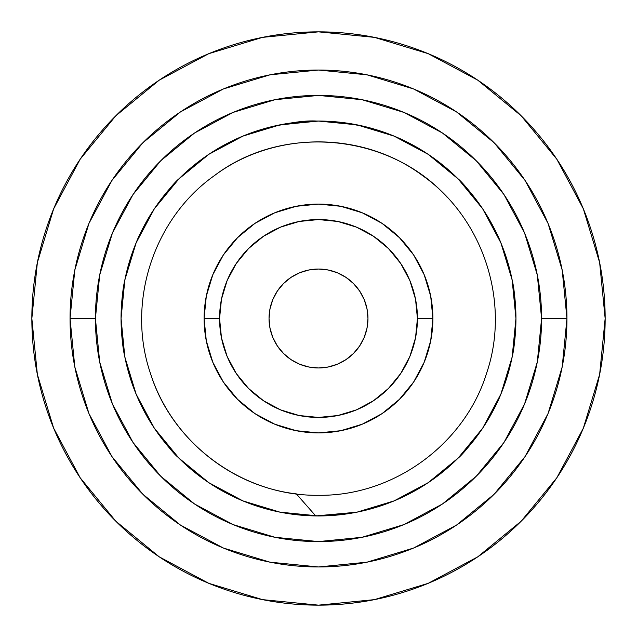 <?xml version="1.0" encoding="UTF-8"?>
<svg xmlns="http://www.w3.org/2000/svg" width="637" height="637" viewBox="0 0 637 637"><rect width="100%" height="100%" fill="white"/><g stroke="black" fill="none" stroke-linecap="round" stroke-linejoin="round"><path stroke-width="0.96" d="M605.15 318.5A286.65 286.65 0 0 1 318.5 605.15A286.65 286.65 0 0 1 31.85 318.5L37.36 262.579L53.667 208.801L80.158 159.242L115.807 115.807L159.242 80.158L208.801 53.667L262.579 37.36L318.5 31.85L374.421 37.36L428.199 53.667L477.758 80.158L521.193 115.807L556.842 159.242L583.333 208.801L599.64 262.579L605.15 318.5L599.64 374.421L583.333 428.199L556.842 477.758L521.193 521.193L477.758 556.842L428.199 583.333L374.421 599.64L318.5 605.15L262.579 599.64L208.801 583.333L159.242 556.842L115.807 521.193L80.158 477.758L53.667 428.199L37.36 374.421L31.85 318.5A286.65 286.65 0 0 1 318.5 31.85A286.65 286.65 0 0 1 605.15 318.5M566.954 318.5A248.454 248.454 0 0 1 318.5 566.954A248.454 248.454 0 0 1 70.046 318.5A248.454 248.454 0 0 0 318.5 566.954A248.454 248.454 0 0 0 566.954 318.5L541.585 318.5A223.085 223.085 0 0 1 318.5 541.585A223.085 223.085 0 0 1 95.415 318.5L70.046 318.5L95.415 318.5L99.698 274.977L112.391 233.126L133.006 194.556L160.755 160.755L194.556 133.006L233.126 112.391L274.977 99.698L318.5 95.415L362.023 99.698L403.874 112.391L442.444 133.006L476.245 160.755L503.994 194.556L524.609 233.126L537.302 274.977L541.585 318.5L537.302 362.023L524.609 403.874L503.994 442.444L476.245 476.245L442.444 503.994L403.874 524.609L362.023 537.302L318.5 541.585L274.977 537.302L233.126 524.609L194.556 503.994L160.755 476.245L133.006 442.444L112.391 403.874L99.698 362.023L95.415 318.5A223.085 223.085 0 0 1 318.5 95.415A223.085 223.085 0 0 1 541.585 318.5L566.954 318.5A248.454 248.454 0 0 0 318.5 70.046A248.454 248.454 0 0 0 70.046 318.5A248.454 248.454 0 0 1 318.5 70.046A248.454 248.454 0 0 1 566.954 318.5M130.617 257.802L124.884 279.786C122.79 288.274 121.516 301.182 121.054 318.5A197.446 197.446 0 0 1 318.5 121.054A197.446 197.446 0 0 1 515.946 318.5C515.484 301.182 514.21 288.274 512.116 279.786L507.426 261.13L500.977 243.095C497.441 233.787 491.35 222.377 482.703 208.856C470.807 192.478 462.566 182.437 457.979 178.75L457.852 178.615M208.88 154.281L193.353 165.779L179.021 178.75C174.434 182.437 166.193 192.478 154.297 208.856C145.65 222.377 139.559 233.787 136.023 243.095L133.603 249.234M377.55 130.091L353.439 124.167L318.5 121.054L280.145 124.812L317.178 121.062M397.384 137.496L418.055 147.991L394.168 136.127M443.591 165.731L428.191 154.329L394.056 136.087L357.023 124.852L318.5 121.054L356.855 124.812L394.08 136.095L389.398 134.224L394.08 136.095M514.027 291.021L515.182 301.102M507.426 261.13L512.116 279.786M493.683 227.417L500.722 242.474M463.736 184.746L471.826 194.102M443.201 165.421L449.706 170.955M318.5 121.054L279.977 124.852L242.944 136.087L247.498 134.264L280.145 124.812L261.21 129.55M218.093 148.493L227.09 143.484M193.409 165.731L193.839 165.381M188.369 170.007L191.283 167.499M165.174 194.102L173.264 184.746M136.294 242.426L143.373 227.321M133.874 248.518L129.574 261.13L124.884 279.786M121.054 318.102L121.054 317.465M121.102 314.224L121.165 311.955M121.763 301.827L122.973 291.021M124.478 281.88L122.774 292.487L124.478 281.88M144.663 224.877L136.772 241.304L144.687 224.837M136.358 242.283L143.317 227.417L136.859 241.097M188.194 170.159L188.855 169.577M278.703 125.107L316.82 121.062C303.124 120.17 282.908 123.53 256.178 131.15L253.51 132.058M232.306 140.857L216.54 149.416L232.481 140.777M416.12 146.876L418.533 148.27M454.922 175.764L445.613 167.42M434.338 158.605L432.642 157.395L434.338 158.605M476.603 200.225L459.118 179.889L465.575 186.768M447.357 168.901L456.116 176.911M338.645 122.081L362.867 126.102M318.556 121.054L319.742 121.062M325.324 121.173L330.492 121.42M330.571 121.42L338.47 122.065M256.178 131.15L257.499 130.712M506.232 379.66L512.116 357.214C514.21 348.726 515.484 335.818 515.946 318.5A197.446 197.446 0 0 1 318.5 515.946A197.446 197.446 0 0 1 121.054 318.5C121.508 335.667 122.758 348.455 124.82 356.871L129.422 375.376L124.82 356.871L130.72 379.517L135.753 393.26L130.689 379.421M428.12 482.719L443.647 471.221L457.979 458.25C462.566 454.563 470.807 444.522 482.703 428.144C491.35 414.623 497.441 403.213 500.977 393.905L503.397 387.766M447.349 197.462C389.836 133.404 283.361 123.108 214.589 175.486C153.533 218.451 126.23 302.479 150.372 373.131C172.364 444.475 243.844 496.406 318.5 495.283C393.156 496.406 464.636 444.475 486.628 373.131C510.77 302.479 483.467 218.451 422.411 175.486C362.676 130.689 274.324 130.689 214.589 175.486C153.533 218.451 126.23 302.479 150.372 373.131C170.525 437.022 229.312 486.127 296.316 493.882C229.312 486.127 170.525 437.022 150.372 373.131C126.23 302.479 153.533 218.451 214.589 175.486C274.324 130.689 362.676 130.689 422.411 175.486C483.467 218.451 510.77 302.479 486.628 373.131C464.636 444.475 393.156 496.406 318.5 495.283C243.844 496.406 172.364 444.475 150.372 373.131C126.23 302.479 153.533 218.451 214.589 175.486C283.361 123.108 389.836 133.404 447.349 197.462C389.836 133.404 283.361 123.108 214.589 175.486C153.533 218.451 126.23 302.479 150.372 373.131C172.364 444.475 243.844 496.406 318.5 495.283C393.156 496.406 464.636 444.475 486.628 373.131C510.77 302.479 483.467 218.451 422.411 175.486C362.676 130.689 274.324 130.689 214.589 175.486C153.533 218.451 126.23 302.479 150.372 373.131C170.525 437.022 229.312 486.127 296.316 493.882L315.745 515.93L356.847 512.188M283.361 512.793L298.968 514.975M242.944 136.087L208.809 154.329L178.886 178.886L154.329 208.809L136.087 242.944L124.852 279.977L121.054 318.5L124.852 357.023L136.087 394.056L154.329 428.191L178.886 458.114L208.809 482.671L242.944 500.913L247.498 502.736M218.547 488.778L227.09 493.516M193.409 471.269L193.831 471.611M189.468 467.948L191.283 469.501M172.778 451.729L165.174 442.898L173.264 452.254M143.317 409.583L136.278 394.526L143.365 409.679M133.874 388.482L136.063 394M124.884 357.214L129.574 375.87L124.884 357.214M121.054 318.898L121.054 319.535M121.102 322.776L121.165 325.045M121.763 335.173L121.818 335.898M122.941 345.74L121.747 335.022M129.494 375.615L135.753 393.26M142.903 408.771L136.557 395.187L153.597 427.093M172.181 451.068L164.792 442.428M191.888 470.01L186.537 465.376M206.077 480.816L192.151 470.225L207.367 481.699M237.896 498.747L224.734 492.266M224.59 492.186L223.691 491.692M296.316 493.882L315.745 515.93L298.02 514.879M277.748 511.694L258.956 506.757M207.288 481.644L208.188 482.257M217.169 487.958L240.977 500.093M153.708 427.26C165.915 444.156 174.02 454.149 178.034 457.255M432.897 318.5L417.434 318.5A98.934 98.934 0 0 1 318.5 417.434A98.934 98.934 0 0 1 219.566 318.5L204.103 318.5A114.397 114.397 0 0 0 318.5 432.897A114.397 114.397 0 0 0 432.897 318.5A114.397 114.397 0 0 0 318.5 204.103A114.397 114.397 0 0 0 204.103 318.5L219.566 318.5L221.469 299.199L227.098 280.638L236.239 263.535L248.541 248.541L263.535 236.239L280.638 227.098L299.199 221.469L318.5 219.566L337.801 221.469L356.362 227.098L373.465 236.239L388.459 248.541L400.761 263.535L409.902 280.638L415.531 299.199L417.434 318.5L415.531 337.801L409.902 356.362L400.761 373.465L388.459 388.459L373.465 400.761L356.362 409.902L337.801 415.531L318.5 417.434L299.199 415.531L280.638 409.902L263.535 400.761L248.541 388.459L236.239 373.465L227.098 356.362L221.469 337.801L219.566 318.5A98.934 98.934 0 0 1 318.5 219.566A98.934 98.934 0 0 1 417.434 318.5L432.897 318.5L430.7 296.181L424.186 274.722L413.62 254.943L399.391 237.609L382.057 223.38L362.278 212.814L340.819 206.3L318.5 204.103L296.181 206.3L274.722 212.814L254.943 223.38L237.609 237.609L223.38 254.943L212.814 274.722L206.3 296.181L204.103 318.5L206.3 340.819L212.814 362.278L223.38 382.057L237.609 399.391L254.943 413.62L274.722 424.186L296.181 430.7L318.5 432.897L340.819 430.7L362.278 424.186L382.057 413.62L399.391 399.391L413.62 382.057L424.186 362.278L430.7 340.819L432.897 318.5M269.037 318.5A49.463 49.463 0 0 1 318.5 269.037A49.463 49.463 0 0 1 367.963 318.5A49.463 49.463 0 0 1 318.5 367.963A49.463 49.463 0 0 1 269.037 318.5L269.984 328.151L272.803 337.427L277.374 345.979L283.521 353.479L291.021 359.626L299.573 364.197L308.849 367.016L318.5 367.963L328.151 367.016L337.427 364.197L345.979 359.626L353.479 353.479L359.626 345.979L364.197 337.427L367.016 328.151L367.963 318.5L367.016 308.849L364.197 299.573L359.626 291.021L353.479 283.521L345.979 277.374L337.427 272.803L328.151 269.984L318.5 269.037L308.849 269.984L299.573 272.803L291.021 277.374L283.521 283.521L277.374 291.021L272.803 299.573L269.984 308.849L269.037 318.5M154.441 208.633L178.806 178.957M178.917 178.846L208.554 154.496M428.367 154.449L458.083 178.846M242.832 500.873L279.977 512.148L318.5 515.946L357.023 512.148L394.056 500.913L428.191 482.671L458.114 458.114L482.671 428.191L500.913 394.056L512.148 357.023L515.946 318.5L512.148 279.977L500.913 242.944L482.671 208.809L458.114 178.886L482.559 208.633M482.559 428.367L458.194 458.043M458.083 458.154L428.446 482.504M208.633 482.551L178.917 458.154M178.886 458.114L154.441 428.367M193.146 471.054L188.241 466.881M318.5 515.946L302.663 515.309M354.18 512.697L339.648 514.807M394.08 500.905L389.502 502.736M356.959 512.164L371.514 508.692M418.907 488.507L409.909 493.516M443.647 471.221L443.161 471.619M448.631 466.993L445.717 469.501M471.826 442.898L463.736 452.254M500.722 394.526L493.627 409.679M503.126 388.482L500.977 393.905M512.116 357.214L507.426 375.87M515.946 318.898L515.946 319.535M515.898 322.776L515.835 325.045M515.237 335.173L514.027 345.979M458.114 178.886L428.191 154.329M566.954 318.412L562.192 270.096M562.184 270.032L548.043 223.42L525.079 180.462L494.24 142.871M494.185 142.815L456.538 111.921L413.58 88.957L367.039 74.832M366.904 74.808L318.588 70.046M318.412 70.046L270.096 74.808M270.032 74.816L223.42 88.957L180.462 111.921L142.871 142.76M142.815 142.815L111.921 180.462L88.957 223.42L74.832 269.961M74.808 270.096L70.046 318.412M70.046 318.588L74.808 366.904M74.816 366.968L88.957 413.58L111.921 456.538L142.76 494.129M142.815 494.185L180.462 525.079L223.42 548.043L269.961 562.168M270.096 562.192L318.412 566.954M318.588 566.954L366.904 562.192M366.968 562.184L413.58 548.043L456.538 525.079L494.129 494.24M494.185 494.185L525.079 456.538L548.043 413.58L562.168 367.039M562.192 366.904L566.954 318.588M556.842 159.242L521.193 115.807L477.758 80.158M159.242 80.158L115.807 115.807L80.158 159.242M80.158 477.758L115.807 521.193L159.242 556.842M477.758 556.842L521.193 521.193L556.842 477.758M465.034 186.163L464.166 185.208M431.767 156.774L441.608 164.131M356.959 124.836L375.591 129.486M373.577 128.889L375.79 129.55M371.498 128.3L367.039 127.113L371.498 128.3M317.234 121.062L300.369 121.89L317.234 121.062M280.041 124.836L274.937 125.919L280.041 124.836M135.625 244.051L133.475 249.569L135.625 244.051M125.975 274.698L125.091 278.791M511.909 278.791L507.617 261.751M503.365 249.147L501.096 243.374M500.666 242.339L493.627 227.321M471.754 194.006L464.285 185.343M457.979 178.75L443.161 165.381M256.552 131.023L251.965 132.6M192.326 166.631L188.241 170.111M187.835 170.477L186.657 171.528M219.112 489.105L215.959 487.233"/></g></svg>
